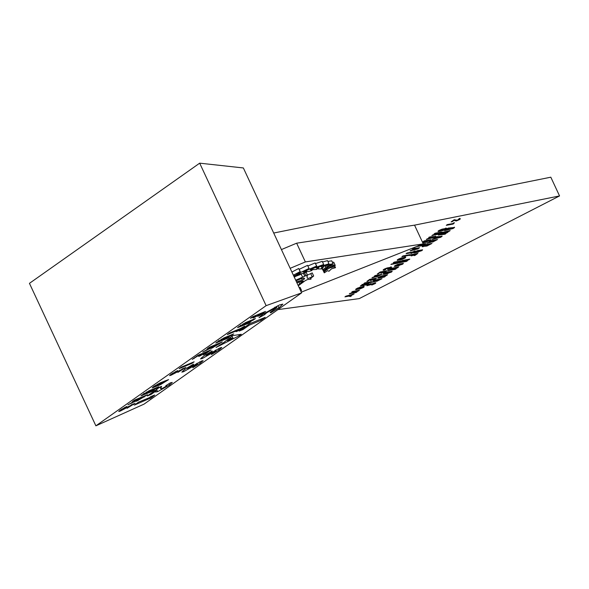 <?xml version="1.0" encoding="UTF-8"?>
<svg xmlns="http://www.w3.org/2000/svg" width="589" height="589" viewBox="0 0 589 589"><rect width="100%" height="100%" fill="white"/><g stroke="black" fill="none" stroke-linecap="round" stroke-linejoin="round"><path stroke-width="0.88" d="M238.317 330.076L227.31 334.604L229.519 333.05L240.518 328.515L244.649 326.144L237.868 330.93L236.027 331.688L238.317 330.076L238.008 329.553M237.868 330.93L237.647 330.547M191.918 363.369L179.1 368.655L181.302 367.102L194.12 361.815L191.918 363.369L191.616 362.846M139.033 399.099L139.004 399.106C138.091 399.74 138.113 399.857 139.056 399.475L143.488 397.023L139.033 399.099L138.621 398.392M139.836 398.532L139.534 398.017M143.488 397.023L143.193 396.507M139.056 399.475C138.113 399.857 138.091 399.74 139.004 399.106L138.599 398.407M137.936 399.335L132.429 401.602L134.667 400.027L147.478 394.74L137.222 400.888C135.897 401.44 135.529 401.448 136.125 400.918L127.879 404.812L137.185 399.857L137.936 399.335L137.627 398.805M135.853 401.278L135.963 400.645M193.406 364.937L187.817 368.707L201.453 361.057L203.139 360.667L200.444 363.126L192.809 367.727L192.927 366.962L197.087 364.09L183.606 371.696L181.824 372.115L184.769 369.45L193.472 364.157L193.406 364.937L193.067 364.363M196.962 363.31L197.381 364.031L196.719 363.45M187.037 367.926L187.817 368.707M264.586 314.681L259.027 317.677L262.687 314.416L279.547 304.918L282.853 304.138L279.002 307.708L270.741 312.847L270.093 312.398L276.911 307.561L275.225 307.959L266.611 312.803L264.586 314.681L263.938 313.554M270.741 312.847L270.38 312.236M279.002 307.708L277.817 305.669M212.084 351.743L206.496 355.52L220.139 347.863L221.817 347.481L219.13 349.932L211.495 354.534L211.613 353.775L215.773 350.897L202.292 358.51L200.51 358.922L203.455 356.264L212.158 350.97L212.084 351.743L211.753 351.177M215.648 350.124L216.06 350.838L215.405 350.264M205.723 354.733L206.496 355.52M125.464 407.625L122.365 409.576L135.058 403.296L127.062 408.273L131.45 405.217L120.289 411.078L118.728 411.505L120.347 410.077L126.79 406.476L125.464 407.625L125.214 407.183M131.605 405.475L131.214 404.805M122.019 408.965L122.365 409.576M176.31 371.725L173.203 373.684L185.903 367.396L177.9 372.373L182.295 369.318L171.134 375.178L169.573 375.613L171.185 374.184L177.635 370.577L176.31 371.725L176.052 371.291M182.443 369.575L182.053 368.905M172.864 373.065L173.203 373.684M227.111 338.528L215.765 342.989L223.872 337.931L233.664 333.897L231.455 335.458L219.182 340.84L229.224 337.033L227.111 338.528L226.817 338.02M218.983 340.494L219.307 341.119M231.455 335.458L231.153 334.935M248.852 323.17L237.507 327.639L245.613 322.581L255.405 318.546L253.204 320.099L240.93 325.489L250.973 321.675L248.852 323.17L248.565 322.669M240.724 325.143L241.048 325.769M253.204 320.099L252.902 319.577M205.046 354.099L203.205 354.858L206.982 352.193L198.773 356.448L201.777 354.328L197.823 355.955L192.205 359.386L198.184 355.16L211.061 349.859L205.046 354.099L204.825 353.717M194.046 358.627L193.825 358.237M197.823 355.955L197.602 355.572M201.777 354.328L201.475 353.805M200.613 355.69L200.393 355.307M203.588 353.591L203.279 353.061M206.982 352.193L206.673 351.662M152.256 391.368L140.911 395.83L149.024 390.779L158.809 386.745L156.608 388.298L144.334 393.688L154.377 389.874L152.256 391.368L151.969 390.868M144.136 393.342L144.452 393.96M156.608 388.298L156.306 387.776M156.173 390.838L151.137 394.394L147.324 395.97L160.083 386.958L161.585 386.34L160.834 388.74L161.865 388.674L165.7 386.531C167.129 385.486 167.151 385.213 165.781 385.729L170.317 382.85L172.282 382.416L169.595 384.941L157.756 391.619L155.503 392.038L156.173 390.838L155.717 390.043M166.606 385.206L165.781 385.729M151.137 394.394L150.681 393.599M260.979 320.328L249.213 325.18L243.117 329.479L239.222 331.084L249.552 323.795L265.212 317.338L260.979 320.328L260.397 319.326M243.117 329.479L242.646 328.669M249.213 325.18L248.742 324.362M230.91 338.38L227.641 340.685L232.986 338.005L230.91 338.38L230.321 337.372M232.986 338.005L231.948 336.216M227.641 340.685L227.28 340.052M239.274 335.708L216.023 347.466L223.275 342.879L232.817 335.612L241.276 334.287L239.274 335.708L238.692 334.692M229.224 338.675L229.003 338.3M151.388 397.722L134.395 405.092L138.629 402.096L149.496 397.619L150.674 396.677L154.752 394.998L151.388 397.722L150.762 396.64M150.158 398.591L149.562 397.568M158.014 384.389L155.724 386.001L162.726 383.122L165.016 381.503L158.014 384.389L157.793 383.999M165.134 381.79L164.721 380.987M160.422 384.705L152.161 387.901L153.766 386.48L160.326 382.798L168.587 379.611L160.422 384.705L160.127 384.19M213.851 346.273L213.829 346.288C212.916 346.914 212.931 347.031 213.881 346.649L218.313 344.204L213.851 346.273L213.439 345.566M214.654 345.706L214.352 345.191M218.313 344.204L218.011 343.689M213.881 346.649C212.931 347.031 212.916 346.914 213.829 346.288L213.417 345.581M212.784 346.487L207.284 348.754L209.485 347.201L222.303 341.914L212.069 348.047C210.744 348.592 210.376 348.607 210.972 348.077L202.734 351.972L212.04 347.017L212.784 346.487L212.482 345.964M210.7 348.438L210.818 347.804M255.979 316.006L250.399 318.303L252.607 316.749L265.448 311.456L259.639 315.557L257.798 316.315L261.406 313.768L253.152 318.008L255.979 316.006L255.678 315.483M254.993 317.243L254.772 316.86M257.827 315.248L257.518 314.725M261.406 313.768L261.104 313.245M259.639 315.557L259.418 315.174M95.889 425.832L144.04 404.128L301.612 292.88L266.125 305.654L95.889 425.832L29.45 283.346L199.678 163.168L266.125 305.654M301.612 292.88L243.36 167.953L199.678 163.168M441.117 230.991L438.879 231.403C437.767 231.61 437.723 231.344 438.739 230.608L442.037 229.173L445.645 228.51C446.756 228.311 446.808 228.576 445.785 229.312L442.486 230.741L444.629 229.268L439.674 230.461L442.648 229.916L441.117 230.991L438.091 231.153M441.853 230.063L440.977 230.682M444.776 229.526L444.481 228.959L440.712 229.651L439.644 230.409M439.527 230.152L439.792 230.719M445.498 228.201C446.617 227.995 446.661 228.26 445.637 228.996L444.666 229.6M444.04 229.901L442.567 230.38M445.645 228.51L446.506 228.539M438.739 231.094L438.017 231.374M418.124 245.679L423.535 244.958L422.519 245.679L417.093 246.335M422.519 245.679L416.438 246.6M422.74 245.105L422.372 245.363M423.219 243.912L425.656 243.463L424.61 244.199L422.247 244.295M424.61 244.199L420.642 244.936M424.86 243.61L424.463 243.89M399.018 259.506L403.98 258.313L398.878 259.189M403.98 258.313L403.686 257.746L398.989 258.777M404.702 257.003C405.806 256.804 405.843 257.076 404.82 257.82L401.492 259.27L397.258 259.992M397.884 259.933L398.031 260.242C396.927 260.441 396.89 260.169 397.921 259.425L401.242 257.975L404.849 257.312C405.954 257.113 405.99 257.386 404.96 258.129L401.639 259.58L397.185 260.213M404.849 257.312L405.696 257.341M377.623 275.836L377.858 275.254L377.718 276.153L379.964 275.21L377.858 275.254M379.964 275.21L377.998 275.571M376.746 276.536L371.953 277.817L376.724 275.976L374.177 276.248L375.222 275.512L382.047 274.253L376.894 276.852L376.106 276.293L377.159 276.462L381.252 274.4M377.1 275.711L374.825 275.785M372.734 277.279L376.224 276.609M358.141 291.128L351.692 292.122L352.627 291.459L359.452 290.2L358.141 291.128L353.032 292.6L357.096 291.864L356.161 292.527L349.336 293.786L356.691 291.202L352.34 291.665M356.161 292.527L349.984 293.322M358.657 290.348L357.994 290.819M384.352 277.051L378.705 278.096L377.733 278.067L378.425 277.323L381.863 275.866L387.51 274.82L386.443 275.578L379.463 277.147L385.368 276.337L384.352 277.051L377.807 277.853M384.573 276.484L384.205 276.742M386.443 275.578L380.56 276.322L379.493 277.08M386.715 274.967L386.296 275.269M404.621 260.61L401.286 261.221L402.361 260.471L409.782 259.101L408.714 259.852L405.681 260.412L404.533 261.229L407.559 260.669L406.491 261.42L399.062 262.79L404.621 260.61L401.934 260.765M406.491 261.42L399.717 262.333M406.763 260.817L406.344 261.111M404.533 261.229L405.681 260.412M408.714 259.852L405.534 260.102M408.987 259.248L408.567 259.543M433.195 240.916L432.974 241.49L435.33 240.526L433.055 240.606L432.827 241.173M435.33 240.526L433.055 240.606M432.679 240.872L432.974 241.49M431.281 242.182L426.767 243.235L432.186 241.063L429.02 241.645L430.088 240.886L437.517 239.517L432.613 242.101L431.222 241.652L432.466 241.784L436.721 239.664M432.186 241.063L429.668 241.188M431.339 241.969L427.526 242.697M452.617 228.193L449.267 228.23L448.472 229.202L452.617 228.193L449.267 228.23M449.414 228.539L448.472 229.202M448.509 228.642L447.25 228.775L448.236 228.076L454.568 227.479L453.125 228.503L444.599 230.645L448.509 228.642L447.103 228.458M453.125 228.503L445.365 230.1M454.421 227.17L452.978 228.193M424.514 245.377L424.154 246.003L429.278 244.781L424.367 245.068L424.006 245.694M429.815 244.406L424.367 245.068M423.837 245.444L424.154 246.003M431.177 243.581L426.789 245.723L422.313 246.482M423.196 246.725L422.239 246.703L424.573 244.796L431.973 243.434L426.937 246.04L423.049 246.416M401.484 264.049L397.266 264.527L396.139 265.322M397.413 264.844L396.287 265.639L401.624 264.358L397.266 264.527M401.624 264.358L401.308 263.784M403.178 263.305L399.033 265.367L394.387 266.147M399.173 265.676L395.271 266.397L394.321 266.368L395.05 265.587L398.539 264.093L403.391 263.401L402.662 264.181L399.033 265.367M379.861 279.679L377.586 279.76L377.505 280.644L379.861 279.679L377.586 279.76M377.733 280.077L377.505 280.644M375.789 281.358L371.276 282.411L376.695 280.239L373.529 280.82L374.597 280.062L382.025 278.7L376.658 281.365L375.73 280.828L376.975 280.968L381.23 278.847M376.695 280.239L374.177 280.364M375.848 281.144L372.034 281.873M357.479 288.831L362.434 287.638L357.332 288.522M362.434 287.638L362.139 287.079L357.442 288.109M363.155 286.328C364.267 286.136 364.304 286.409 363.273 287.145L359.945 288.603L355.712 289.324M356.345 289.265L356.485 289.574C355.381 289.773 355.344 289.501 356.374 288.757L359.702 287.307L363.303 286.644C364.407 286.445 364.444 286.718 363.42 287.461L360.093 288.912L355.638 289.545M363.303 286.644L364.157 286.674M378.293 273.841L377.306 274.018L380.17 272L387.025 270.734L384.161 272.759L383.181 272.943L385 271.654L383.196 271.985L381.753 273.009L380.766 273.186L382.217 272.17L380.111 272.552L378.293 273.841L377.961 273.561M380.111 272.552L378.145 273.524M382.217 272.17L379.964 272.243M383.196 271.985L381.606 272.692M385 271.654L383.049 271.676M386.229 270.881L384.013 272.449M408.737 255.412L401.912 256.664L402.957 255.928L409.782 254.669L408.737 255.412L402.559 256.208M408.98 254.816L408.589 255.096M423.734 242.101L429.006 240.57L423.587 241.792M424.117 241.468L423.439 241.534M429.006 240.57L423.97 241.159M422.468 242.138L424.205 240.908L431.06 239.649L426.178 242.212L422.718 242.845M430.264 239.797L426.038 241.895L422.571 242.535M453.118 224.063L446.293 225.322L447.338 224.578L452.551 223.621L454.413 222.708L453.118 224.063L446.941 224.858M453.67 223.26L452.97 223.746M453.67 222.841L453.81 223.57M437.509 233.561L437.737 232.979L437.605 233.877L439.85 232.927L437.737 232.979M439.85 232.927L437.885 233.296M441.132 232.125L436.773 234.569L431.84 235.541L436.979 233.428L434.056 233.973L435.102 233.229L441.927 231.978L437.185 234.496L435.985 234.017L432.591 235.004M436.979 233.428L434.711 233.509M436.11 234.334L436.633 234.26M417.601 248.536L414.523 248.529L413.706 249.522L417.601 248.536L414.523 248.529M414.671 248.838L413.706 249.522M413.846 248.933L412.698 249.051L413.662 248.367L419.412 247.866L417.999 248.867L410.077 250.899L413.846 248.933L412.55 248.735M417.999 248.867L410.85 250.354M419.272 247.557L417.851 248.558M398.23 261.869L393.238 262.79L394.174 262.127L400.999 260.868L399.688 261.796L394.571 263.268L398.643 262.532L397.708 263.195L390.882 264.454L398.208 261.891L393.886 262.333M397.708 263.195L391.53 263.997M399.688 261.796L398.23 261.862M400.203 261.015L399.541 261.487M367.853 281.211L366.866 281.395L369.73 279.37L376.585 278.104L373.721 280.128L372.741 280.312L374.56 279.024L372.756 279.355L371.313 280.379L370.326 280.555L371.777 279.539L369.671 279.922L367.853 281.211L367.521 280.931M369.671 279.922L367.705 280.901M371.777 279.539L369.524 279.613M372.756 279.355L371.166 280.062M374.56 279.024L372.609 279.046M375.789 278.251L373.573 279.819M347.863 296.333L344.948 296.871L345.986 296.134L354.129 293.963L349.77 295.73L351.53 295.796L350.514 296.517L347.724 296.017L345.596 296.414M350.514 296.517L347.724 296.017M351.383 295.487L350.367 296.201M353.002 294.758L349.623 295.42M390.293 271.949L386.075 272.427L384.956 273.222M386.222 272.744L385.096 273.539L390.441 272.258L386.075 272.427M390.441 272.258L390.117 271.684M391.987 271.205L387.842 273.267L383.203 274.047M387.989 273.576L384.08 274.297L383.13 274.268L383.859 273.487L387.348 271.993L392.2 271.301L391.479 272.081L387.842 273.267M412.565 254.941L409.348 255.538L410.415 254.779L417.844 253.41L415.002 255.412L413.942 255.611L415.701 254.36L411.174 255.921L412.418 254.632L409.996 255.074M412.241 255.729L411.821 255.464M413.633 254.742L412.094 255.412M415.701 254.36L413.485 254.433M415.002 255.412L414.59 255.155M417.041 253.557L414.855 255.103M440.167 236.977L436.817 237.021L436 238.015L440.167 236.977L436.817 237.021M436.964 237.33L436 238.015M436.059 237.426L434.8 237.558L435.794 236.859L442.118 236.27L440.675 237.293L432.149 239.436L436.059 237.426L434.653 237.249M440.675 237.293L432.915 238.891M441.971 235.961L440.528 236.977M445.151 232.861L440.638 233.443L442.052 232.441L450.18 230.579L449.157 231.3L442.943 232.707L448.141 232.014L446.963 232.846L440.727 234.275L445.947 233.568L445.041 234.208L438.304 235.085L439.644 234.142L445.151 232.861L440.491 233.126M445.041 234.208L438.164 234.775M445.799 233.251L444.894 233.899M446.963 232.846L440.601 233.943M448.001 231.705L446.823 232.537M449.157 231.3L442.825 232.375M420.671 250.494L416.46 250.98L415.333 251.775M416.607 251.289L415.481 252.085L420.818 250.811L416.46 250.98M420.818 250.811L420.502 250.237M422.372 249.751L418.219 251.812L413.581 252.6M418.367 252.129L414.465 252.843L413.515 252.814L414.244 252.033L417.734 250.539L422.585 249.846L421.857 250.634L418.219 251.812M397.31 267.907L390.257 269.011L391.221 268.326L398.65 266.964L397.31 267.907L391.818 269.46L396.235 268.665L395.278 269.342L387.849 270.712L388.946 269.939L395.661 268.017L390.905 268.547M395.278 269.342L388.497 270.248M397.855 267.104L397.163 267.597M371.438 284.487L366.91 285.731L371.018 283.515L368.824 285.039L374.898 282.83L375.856 282.86L375.171 283.603L371.762 285.047L373.963 283.552L366.976 285.518M374.14 283.795L373.816 283.235L371.298 284.178M375.642 282.764L371.762 285.047M370.437 284.156L369.774 283.942L368.677 284.73M368.5 284.465L368.824 285.039M367.19 284.737L360.365 285.996L361.351 285.297L366.542 284.332L362.161 284.73L368.979 282.61L363.847 283.537L364.753 282.897L371.578 281.638L370.054 282.72L364.326 283.795L368.692 283.684L367.19 284.737L361.013 285.54M369.001 282.587L364.495 283.081M366.542 284.332L362.014 284.421M368.545 283.368L367.043 284.428M370.054 282.72L364.355 283.78M370.783 281.785L369.907 282.403M384.904 269.983L383.954 270.16C382.872 270.351 382.835 270.086 383.837 269.364L387.054 267.966L390.713 267.288C391.795 267.097 391.832 267.362 390.831 268.083L387.606 269.482L389.756 268.01L385.928 268.717L384.764 269.21L385.898 269.283L384.904 269.983L383.203 269.909M389.697 267.966L385.788 268.407L384.713 269.158M384.897 268.724L384.86 269.475M389.844 268.275L389.609 267.7M390.566 266.979C391.648 266.788 391.685 267.045 390.684 267.767L389.719 268.363M389.108 268.658L387.547 269.151M390.713 267.288L391.545 267.318M383.807 269.843L383.122 270.13M411.836 253.218L410.857 253.395L411.954 252.622L406.086 253.704L407.132 252.968L412.999 251.886L415.105 250.914L411.836 253.218L411.505 252.939M411.954 252.622L406.734 253.248M414.31 251.061L411.696 252.902M429.926 238.052L430.721 237.08L429.926 238.052L433.791 237.095L430.721 237.08M433.791 237.095L430.861 237.396M430.095 237.463L428.947 237.581L429.911 236.896L435.661 236.395L434.248 237.396L426.326 239.428L430.095 237.463L428.799 237.264M434.248 237.396L427.099 238.884M435.521 236.086L434.1 237.087M452.116 221.714L451.137 221.898L454.215 219.726L457.314 220.242L459.405 218.784C460.517 218.578 460.561 218.843 459.545 219.579L456.247 221.015L454.266 220.271L452.116 221.714L451.785 221.442M454.126 220.301L451.977 221.405M459.258 218.467C460.37 218.269 460.421 218.534 459.398 219.27L456.1 220.698L453.979 219.984M454.818 220.249L454.119 219.962L455.025 220.772M459.405 218.784L460.267 218.813M458.64 219.719L458.345 219.152M414.546 225.153L423.285 243.89L305.374 261.928L296.642 243.191L414.546 225.153L559.55 195.931L359.261 298.608L277.927 309.608M559.55 195.931L550.811 177.193L273.708 233.03M301.273 292.151L423.285 243.89M296.642 243.191L281.424 249.574M305.374 261.928L290.163 268.319M298.829 282.087L299.772 284.097L298.056 285.245M296.856 282.676L303.261 280.982L299.772 284.097M301.561 278.487L302.312 280.092L296.481 281.873M295.98 280.798L301.686 278.45L304.579 278.325L304.13 279.252L302.312 280.092M312.229 272.906L310.742 273.642L312.192 276.764C308.96 278.391 307.325 278.788 307.296 277.949L306.987 276.565L307.429 275.092L305.978 271.971M298.284 285.739L305.345 280.585L307.495 279.554L310.69 279.215L311.139 278.965L310.889 278.472C310.057 278.464 310.528 278.015 312.288 277.132L313.672 276.005L312.214 272.884L313.672 276.005L312.192 276.764M311.139 278.965L310.587 278.236M302.297 273.568L299.948 274.599M295.457 276.543L294.257 277.095M303.32 273.053L304.778 276.175L295.707 280.217M307.303 275.357C307.679 274.886 307.208 274.975 305.875 275.615L304.778 276.175M310.742 273.642L307.421 275.07M299.094 269.387L307.554 265.344L309.011 268.466L296.679 274.327L300.14 271.625L298.682 268.496L291.901 272.044M300.14 271.625L293.359 275.173M315.571 263.548L322.22 261.347L323.678 264.468L312.361 268.672L316.779 266.125L315.144 262.944L316.602 266.073L305.279 270.955L309.011 268.466M315.144 262.944L307.848 265.97M322.514 261.972L327.513 260.64L328.971 263.762L318.369 267.156L323.678 264.468M327.874 261.42L331.71 260.824L333.168 263.946C331.703 263.791 329.42 264.365 326.313 265.676L323.471 266.338L328.971 263.762M332.27 262.031L333.801 262.289L335.251 265.411C334.589 264.866 332.807 265.102 329.914 266.132C328.294 266.662 327.455 266.729 327.403 266.324L333.168 263.946M299.448 273.524L299.992 274.695C298.917 274.393 296.834 274.827 293.749 275.991L299.646 273.451C300.471 274.143 302.79 273.694 306.604 272.081C306.332 271.544 305.198 271.529 303.202 272.052L306.626 270.822C306.678 271.89 308.489 271.765 312.052 270.439L310.256 269.637L313.053 268.812L312.818 269.674L316.801 269.401L317.162 268.341L316.286 267.973L318.826 267.428L318.023 268.959L320.917 268.923C322.065 267.84 322.22 267.2 321.388 266.994L323.619 266.765L321.837 269.033L323.641 269.239C325.261 268.039 325.894 267.207 325.533 266.736L327.432 267.067L323.648 270.675L324.76 270.925L328.257 267.273L329.435 268.128C325.054 270.594 323.346 272.162 324.303 272.832L327.631 270.638L328.927 271.279L331.482 268.849L335.465 267.686C335.516 266.773 334.191 266.707 331.489 267.502C329.995 267.951 329.361 267.899 329.582 267.34L335.251 265.411M335.465 267.686L334.604 265.713M322.536 269.357L324.303 272.832M321.704 266.95L321.874 267.303L321.388 266.994M312.052 270.439L311.677 269.202M294.161 276.896L299.992 274.695M300.788 291.113L301.568 290.524L300.11 287.395L299.19 287.675M301.568 290.524L300.648 290.797M131.929 403.075L131.627 402.559M137.222 400.888L136.788 400.137M138.01 400.564L137.48 399.651M144.217 397.045L143.768 396.272M183.606 371.696L183.046 370.739M192.596 366.77L192.235 366.152M200.444 363.126L199.708 361.852M188.613 367.86L188.215 367.175M266.611 312.803L266.191 312.089M275.225 307.959L274.768 307.163M202.292 358.51L201.732 357.552M211.282 353.584L210.921 352.958M219.13 349.932L218.394 348.659M207.299 354.666L206.901 353.982M120.289 411.078L119.898 410.4M133.475 404.695L133.026 403.929M124.596 407.986L124.375 407.603M171.134 375.178L170.744 374.508M184.313 368.802L183.871 368.029M175.441 372.086L175.22 371.711M217.319 342.562L216.929 341.885M221.538 339.544L221.309 339.146M239.06 327.204L238.67 326.534M243.279 324.193L243.051 323.795M142.472 395.403L142.082 394.733M146.683 392.384L146.455 391.994M157.756 391.619L156.519 389.476M169.595 384.941L168.903 383.748M153.685 387.488L153.295 386.818M206.776 350.234L206.474 349.711M212.069 348.047L211.635 347.296M212.857 347.716L212.327 346.811M219.071 344.204L218.622 343.431M300.523 281.571L301.193 283.007M302.047 281.122L302.437 281.954M303.563 278.03L304.13 279.252M310.697 278.06L310.889 278.472M301.163 274.099L302.621 277.22M304.417 272.493L305.875 275.615M299.16 269.342L300.611 272.464M308.04 269.114L308.29 269.659M314.725 267.31L314.916 267.73M321.02 265.816L321.233 266.272M326.107 265.234L326.313 265.676M329.634 265.529L329.914 266.132M331.209 266.913L331.489 267.502M137.789 398.738L138.334 399.688M276.248 306.42L276.911 307.561M131.811 404.496L132.12 405.018M121.415 409.348L121.665 409.782M182.656 368.604L182.958 369.126M172.26 373.455L172.511 373.882M218.401 340.869L218.652 341.311M240.143 325.518L240.4 325.953M143.547 393.717L143.804 394.151M159.884 387.106L160.834 388.74M165.354 380.73L165.686 381.304M154.804 385.766L155.054 386.2M212.607 345.912L213.159 346.862M310.734 278.037L311.021 278.649M306.906 276.278L307.281 277.073M323.022 269.342L323.648 270.675M321.498 268.319L321.837 269.033M317.442 267.708L318.023 268.959M316.926 267.826L317.162 268.341M312.487 268.974L312.818 269.674"/></g></svg>
